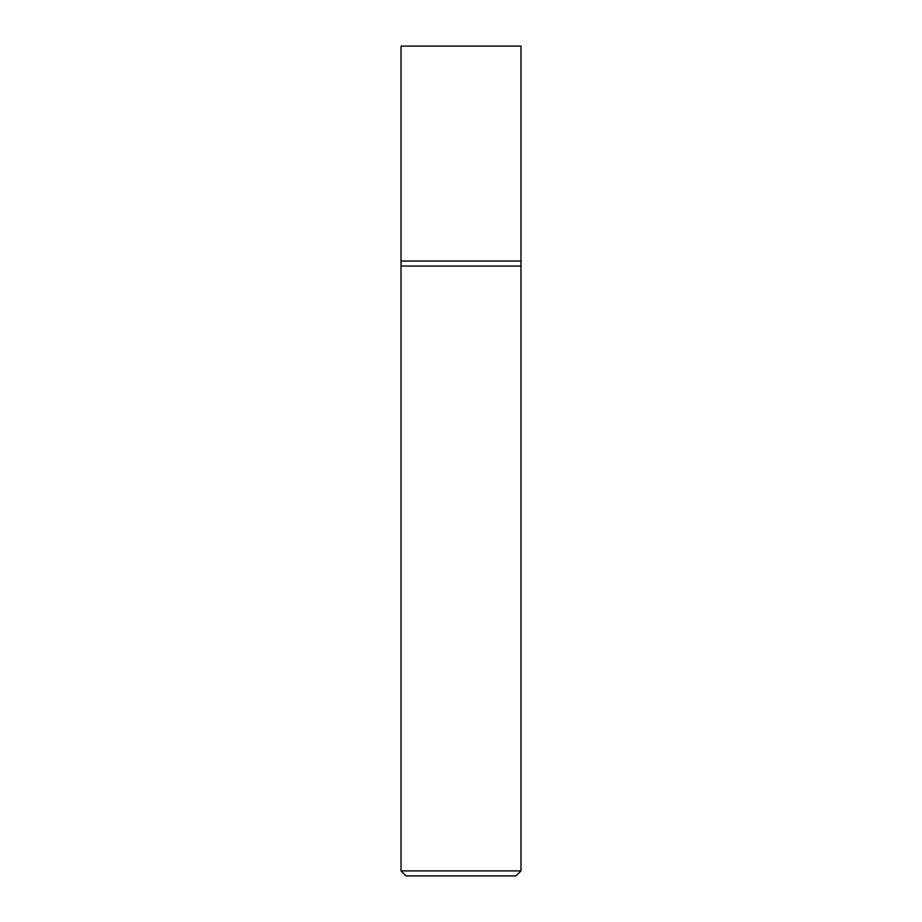 <?xml version="1.0" encoding="UTF-8"?>
<svg xmlns="http://www.w3.org/2000/svg" width="922" height="922" viewBox="0 0 922 922"><rect width="100%" height="100%" fill="white"/><g stroke="black" fill="none" stroke-linecap="round" stroke-linejoin="round"><path stroke-width="0.69" stroke-dasharray="4.61 3.46" d="M401.012 870.898L520.988 870.898M520.988 266.043L401.012 266.043L520.988 266.043M515.986 875.9L406.014 875.9M401.012 261.053L520.988 261.053L401.012 261.053M401.012 46.1L520.988 46.1"/><path stroke-width="1.38" d="M520.988 870.898L520.988 261.053L401.012 261.053L401.012 870.898L406.014 875.9L515.986 875.9L520.988 870.898L401.012 870.898M401.012 266.043L520.988 266.043L401.012 266.043M520.988 261.053L520.988 46.1L401.012 46.1L401.012 261.053L520.988 261.053"/></g></svg>
